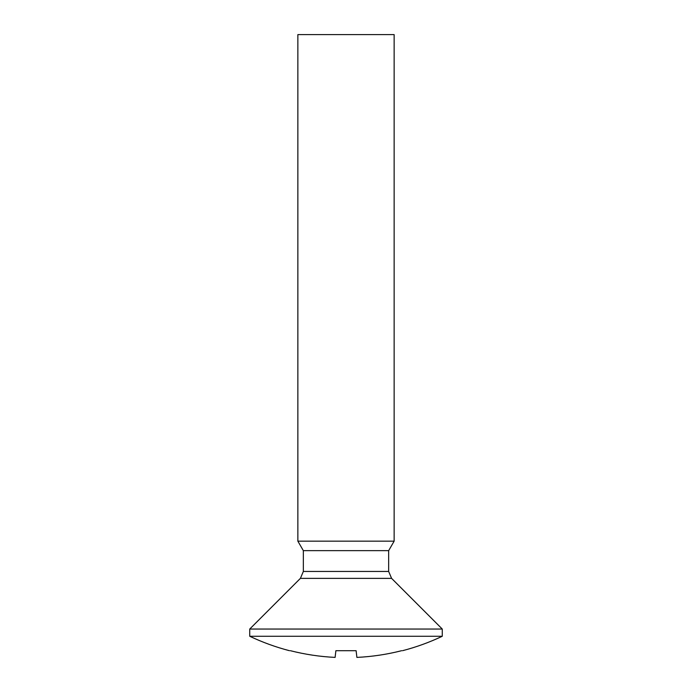 <?xml version="1.0" encoding="UTF-8"?>
<svg xmlns="http://www.w3.org/2000/svg" width="692" height="692" viewBox="0 0 692 692"><rect width="100%" height="100%" fill="white"/><g stroke="black" fill="none" stroke-linecap="round" stroke-linejoin="round"><path stroke-width="1.04" d="M249.734 636.268L442.266 636.268L442.266 629.045L249.734 629.045L249.734 636.268C262.406 642.28 275.641 647.089 289.446 650.696M351.873 629.045L305.605 629.045M297.863 541.161L297.863 34.6L394.137 34.6L394.137 541.161L297.863 541.161L303.338 550.642L388.662 550.642L394.137 541.161M249.734 629.045L300.406 578.374L391.594 578.374L442.266 629.045M290.355 650.696C289.144 650.696 289.144 650.696 290.355 650.696C305.051 654.433 319.963 656.673 335.11 657.4L335.888 650.696L356.112 650.696L356.89 657.4C372.036 656.673 386.949 654.433 401.645 650.696C386.949 654.433 372.036 656.673 356.89 657.4M401.645 650.696C402.856 650.696 402.856 650.696 401.645 650.696M300.406 578.374L303.338 571.454L388.662 571.454L388.662 550.642M303.338 571.454L303.338 550.642M388.662 571.454L391.594 578.374M442.266 636.268C429.594 642.28 416.359 647.089 402.554 650.696"/></g></svg>

